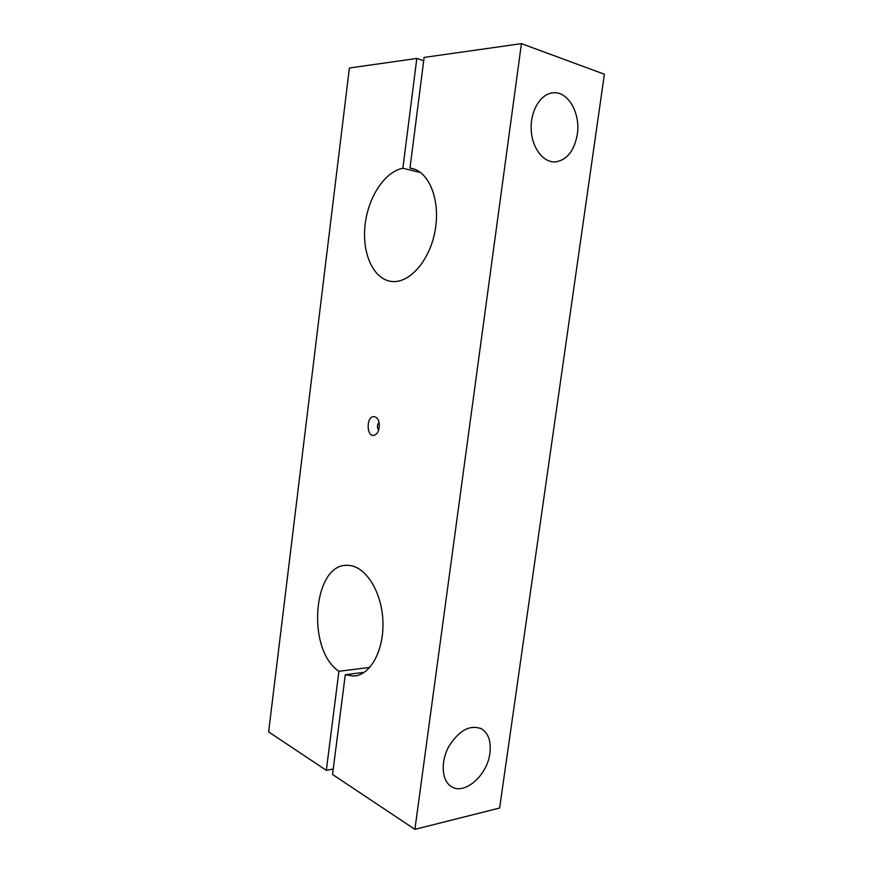 <?xml version="1.0" encoding="UTF-8"?>
<svg xmlns="http://www.w3.org/2000/svg" width="873" height="873" viewBox="0 0 873 873"><rect width="100%" height="100%" fill="white"/><g stroke="black" fill="none" stroke-linecap="round" stroke-linejoin="round"><path stroke-width="1.31" d="M356.588 675.669L353.521 676.062L345.282 674.753L332.548 774.482L414.904 829.35L521.432 43.65L424.125 57.422L409.994 168.074L414.326 169.133M353.521 676.062C370.61 675.571 384.687 649.436 382.832 619.634C381.206 589.842 364.401 565.093 347.541 565.366C312.949 563.14 306.052 649.763 338.91 671.282L326.316 770.335L268.622 731.901L349.396 67.996L416.814 58.458L402.857 168.271C384.48 171.675 367.806 197.865 365.001 225.649C362.011 253.454 373.229 278.727 390.82 281.346C408.477 284.358 429.352 261.758 434.972 231.356C440.821 200.997 429.429 171.686 411.478 168.336L409.994 168.074M374.735 416.803C365.601 414.555 366.224 439.697 375.194 434.809C380.071 432.55 380.792 420.491 376.23 417.523L374.735 416.803M414.904 829.35L499.618 808.027L604.378 74.205L521.432 43.65M338.91 671.282L369.836 667.398M326.316 770.335L333.246 768.993M345.282 674.753L364.325 672.297M416.814 58.458L423.711 60.717M402.857 168.271L420.644 172.592M577.282 134.486C580.807 113.152 567.701 90.377 552.467 92.876C540.256 94.219 530.238 111.362 531.177 129.662C531.963 147.995 543.301 162.716 555.304 161.92C566.893 160.141 574.227 150.996 577.282 134.486M489.906 753.115C491.259 741.537 488.52 733.484 481.721 728.933C470.198 724.295 459.253 730.101 448.875 746.371C440.527 761.529 441.563 780.167 450.894 786.257C463.934 796.012 487.461 775.453 489.906 753.115M379.013 422.401C377.049 424.889 376.918 427.464 378.631 430.127M412.885 168.675L411.478 168.336M377.027 418.254L376.23 417.523M376.372 433.925L375.194 434.809M481.721 728.933L480.587 728.333M555.304 161.92L554.573 161.942"/></g></svg>
